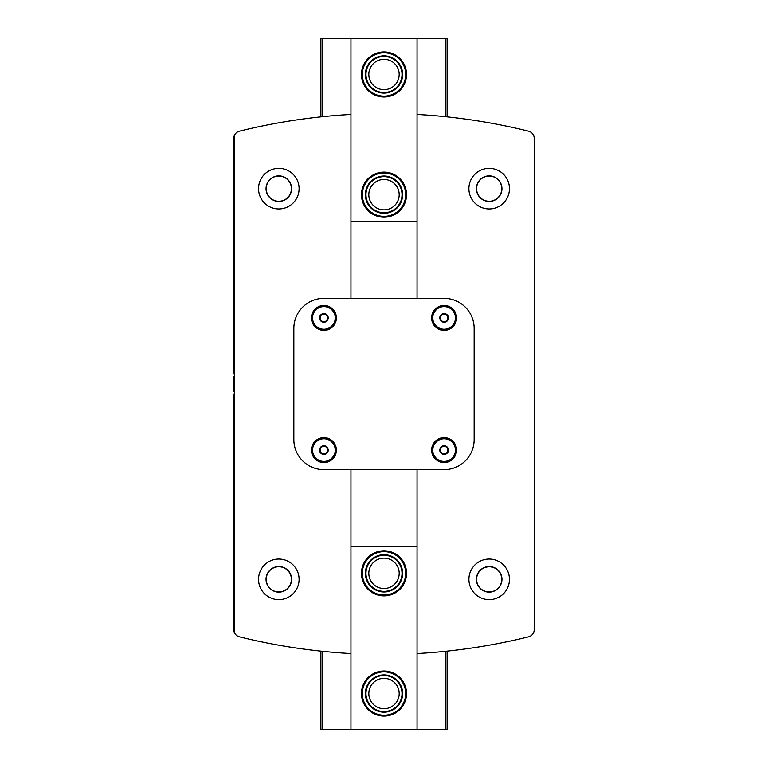 <?xml version="1.0" encoding="UTF-8"?>
<svg xmlns="http://www.w3.org/2000/svg" width="768" height="768" viewBox="0 0 768 768"><rect width="100%" height="100%" fill="white"/><g stroke="black" fill="none" stroke-linecap="round" stroke-linejoin="round"><path stroke-width="1.15" d="M323.952 454.426L327.648 452.285L323.894 454.454L320.141 452.285L320.141 447.946L323.894 445.776L327.648 447.946L327.648 452.285A4.339 4.339 0 0 1 320.141 452.285A4.339 4.339 0 0 1 323.894 445.776A4.339 4.339 0 0 1 327.648 452.285L327.648 450.115A3.754 3.754 0 0 0 322.013 446.861A3.754 3.754 0 0 0 322.013 453.37A3.754 3.754 0 0 0 327.648 450.115L327.648 447.946L323.894 445.776M444.048 445.805L440.352 447.946L440.352 452.285L442.224 453.37A3.754 3.754 0 0 1 442.224 446.861A3.754 3.754 0 0 1 447.859 450.115A3.754 3.754 0 0 1 445.987 453.37L444.106 454.454L440.352 452.285L440.352 447.946L444.106 445.776L447.859 447.946L447.859 452.285A4.339 4.339 0 0 1 440.352 452.285A4.339 4.339 0 0 1 444.106 445.776A4.339 4.339 0 0 1 447.859 452.285L447.859 447.946L444.106 445.776M323.846 313.574L320.141 315.715L320.141 320.054L322.013 321.139A3.754 3.754 0 0 1 322.013 314.63A3.754 3.754 0 0 1 327.648 317.885A3.754 3.754 0 0 1 325.776 321.139L323.894 322.224L320.141 320.054L320.141 315.715L323.894 313.546L327.648 315.715L327.648 320.054A4.339 4.339 0 0 1 320.141 320.054A4.339 4.339 0 0 1 323.894 313.546A4.339 4.339 0 0 1 327.648 320.054L327.648 315.715L323.894 313.546M444.048 313.574L440.352 315.715L440.352 320.054L442.224 321.139A3.754 3.754 0 0 1 442.224 314.63A3.754 3.754 0 0 1 447.859 317.885A3.754 3.754 0 0 1 445.987 321.139L444.106 322.224L440.352 320.054L440.352 315.715L444.106 313.546L447.859 315.715L447.859 320.054A4.339 4.339 0 0 1 440.352 320.054A4.339 4.339 0 0 1 444.106 313.546A4.339 4.339 0 0 1 447.859 320.054L447.859 315.715L444.106 313.546M484.224 567.571L489.187 566.563A12.768 12.768 0 0 1 500.246 585.725A12.768 12.768 0 0 1 478.118 585.725A12.768 12.768 0 0 1 489.187 566.563L494.131 567.562M484.224 176.89L489.187 175.891A12.768 12.768 0 0 1 500.246 195.043A12.768 12.768 0 0 1 478.118 195.043A12.768 12.768 0 0 1 489.187 175.891L494.131 176.89M233.894 361.162L233.741 138.461A7.517 7.517 0 0 1 234.336 135.523L234.336 632.477A7.517 7.517 0 0 1 233.741 629.539L233.894 406.838M234.336 391.21L233.741 391.21L233.741 376.79L234.336 376.79M417.053 653.558A601.046 601.046 0 0 0 528.557 636.826A7.517 7.517 0 0 0 534.259 629.539L534.259 138.461A7.517 7.517 0 0 0 528.557 131.174A601.046 601.046 0 0 0 417.053 114.442M489.187 559.056A20.285 20.285 0 0 1 506.746 589.478A20.285 20.285 0 0 1 471.619 589.478A20.285 20.285 0 0 1 489.187 559.056M489.187 168.374A20.285 20.285 0 0 1 506.746 198.806A20.285 20.285 0 0 1 471.619 198.806A20.285 20.285 0 0 1 489.187 168.374M417.053 469.651L417.053 729.6L350.947 729.6L350.947 469.651M320.89 116.851L320.89 38.4L417.053 38.4L417.053 298.349M278.813 559.056A20.285 20.285 0 0 1 296.381 589.478A20.285 20.285 0 0 1 261.254 589.478A20.285 20.285 0 0 1 278.813 559.056M278.813 168.374A20.285 20.285 0 0 1 296.381 198.806A20.285 20.285 0 0 1 261.254 198.806A20.285 20.285 0 0 1 278.813 168.374M350.947 298.349L350.947 38.4M350.947 114.442A601.046 601.046 0 0 0 239.443 131.174A7.517 7.517 0 0 0 234.336 135.523M234.336 632.477A7.517 7.517 0 0 0 239.443 636.826A601.046 601.046 0 0 0 350.947 653.558M323.894 298.349A30.048 30.048 0 0 0 293.846 328.406L293.846 439.594A30.048 30.048 0 0 0 323.894 469.651L444.106 469.651A30.048 30.048 0 0 0 474.154 439.594L474.154 328.406A30.048 30.048 0 0 0 444.106 298.349L323.894 298.349M323.894 305.414A12.47 12.47 0 0 1 334.694 324.125A12.47 12.47 0 0 1 313.094 324.125A12.47 12.47 0 0 1 323.894 305.414M444.106 305.414A12.47 12.47 0 0 1 454.906 324.125A12.47 12.47 0 0 1 433.306 324.125A12.47 12.47 0 0 1 444.106 305.414M444.106 437.645A12.47 12.47 0 0 1 454.906 456.355A12.47 12.47 0 0 1 433.306 456.355A12.47 12.47 0 0 1 444.106 437.645M323.894 437.645A12.47 12.47 0 0 1 334.694 456.355A12.47 12.47 0 0 1 313.094 456.355A12.47 12.47 0 0 1 323.894 437.645M278.813 176.074A12.586 12.586 0 0 1 289.718 194.957A12.586 12.586 0 0 1 267.917 194.957A12.586 12.586 0 0 1 278.813 176.074M278.813 175.891A12.768 12.768 0 0 1 289.882 195.043A12.768 12.768 0 0 1 267.754 195.043A12.768 12.768 0 0 1 278.813 175.891M278.813 566.755A12.586 12.586 0 0 1 289.718 585.629A12.586 12.586 0 0 1 267.917 585.629A12.586 12.586 0 0 1 278.813 566.755M278.813 566.563A12.768 12.768 0 0 1 289.882 585.725A12.768 12.768 0 0 1 267.754 585.725A12.768 12.768 0 0 1 278.813 566.563M489.187 176.074A12.586 12.586 0 0 1 500.083 194.957A12.586 12.586 0 0 1 478.282 194.957A12.586 12.586 0 0 1 489.187 176.074M489.187 566.755A12.586 12.586 0 0 1 500.083 585.629A12.586 12.586 0 0 1 478.282 585.629A12.586 12.586 0 0 1 489.187 566.755M444.106 438.797A11.318 11.318 0 0 1 453.907 455.77A11.318 11.318 0 0 1 434.304 455.77A11.318 11.318 0 0 1 444.106 438.797M323.894 438.797A11.318 11.318 0 0 1 333.696 455.77A11.318 11.318 0 0 1 314.093 455.77A11.318 11.318 0 0 1 323.894 438.797M444.106 306.566A11.318 11.318 0 0 1 453.907 323.539A11.318 11.318 0 0 1 434.304 323.539A11.318 11.318 0 0 1 444.106 306.566M323.894 306.566A11.318 11.318 0 0 1 333.696 323.539A11.318 11.318 0 0 1 314.093 323.539A11.318 11.318 0 0 1 323.894 306.566M444.154 322.195L445.987 321.139A3.754 3.754 0 0 1 442.224 321.139L444.106 322.224M323.952 322.195L325.776 321.139A3.754 3.754 0 0 1 322.013 321.139L323.894 322.224M444.154 454.426L445.987 453.37A3.754 3.754 0 0 1 442.224 453.37L444.106 454.454M323.846 445.805L320.141 447.946L320.141 452.285L323.894 454.454M322.013 446.861A3.754 3.754 0 0 1 325.776 446.861M323.894 453.869A3.754 3.754 0 0 1 322.013 453.37M350.947 546.278L417.053 546.278M350.947 729.6L320.89 729.6L320.89 651.149M322.243 729.6L322.243 651.293M445.757 651.293L445.757 729.6L447.11 729.6L447.11 651.149M445.757 729.6L417.053 729.6M402.029 693.533A18.029 18.029 0 0 1 374.986 709.152A18.029 18.029 0 0 1 374.986 677.923A18.029 18.029 0 0 1 402.029 693.533M399.187 693.533A15.187 15.187 0 0 1 376.406 706.685A15.187 15.187 0 0 1 376.406 680.39A15.187 15.187 0 0 1 399.187 693.533M402.029 573.331A18.029 18.029 0 0 1 374.986 588.941A18.029 18.029 0 0 1 374.986 557.712A18.029 18.029 0 0 1 402.029 573.331M399.187 573.331A15.187 15.187 0 0 1 376.406 586.483A15.187 15.187 0 0 1 376.406 560.179A15.187 15.187 0 0 1 399.187 573.331M384 591.965A18.634 18.634 0 0 1 367.862 564.01A18.634 18.634 0 0 1 400.138 564.01A18.634 18.634 0 0 1 384 591.965M384 594.998A21.667 21.667 0 0 1 365.232 562.493A21.667 21.667 0 0 1 402.768 562.493A21.667 21.667 0 0 1 384 594.998M384 595.872A22.541 22.541 0 0 1 364.483 562.061A22.541 22.541 0 0 1 403.517 562.061A22.541 22.541 0 0 1 384 595.872M384 712.166A18.634 18.634 0 0 1 367.862 684.221A18.634 18.634 0 0 1 400.138 684.221A18.634 18.634 0 0 1 384 712.166M384 715.21A21.667 21.667 0 0 1 365.232 682.704A21.667 21.667 0 0 1 402.768 682.704A21.667 21.667 0 0 1 384 715.21M384 716.074A22.541 22.541 0 0 1 364.483 682.272A22.541 22.541 0 0 1 403.517 682.272A22.541 22.541 0 0 1 384 716.074M417.053 221.722L350.947 221.722M417.053 38.4L447.11 38.4L447.11 116.851M445.757 38.4L445.757 116.707M322.243 38.4L322.243 116.707M365.971 74.467A18.029 18.029 0 0 1 393.014 58.848A18.029 18.029 0 0 1 393.014 90.077A18.029 18.029 0 0 1 365.971 74.467M368.813 74.467A15.187 15.187 0 0 1 391.594 61.315A15.187 15.187 0 0 1 391.594 87.61A15.187 15.187 0 0 1 368.813 74.467M365.971 194.669A18.029 18.029 0 0 1 393.014 179.059A18.029 18.029 0 0 1 393.014 210.288A18.029 18.029 0 0 1 365.971 194.669M368.813 194.669A15.187 15.187 0 0 1 391.594 181.517A15.187 15.187 0 0 1 391.594 207.821A15.187 15.187 0 0 1 368.813 194.669M384 176.035A18.634 18.634 0 0 1 400.138 203.99A18.634 18.634 0 0 1 367.862 203.99A18.634 18.634 0 0 1 384 176.035M384 173.002A21.667 21.667 0 0 1 402.768 205.507A21.667 21.667 0 0 1 365.232 205.507A21.667 21.667 0 0 1 384 173.002M384 172.128A22.541 22.541 0 0 1 403.517 205.939A22.541 22.541 0 0 1 364.483 205.939A22.541 22.541 0 0 1 384 172.128M384 55.834A18.634 18.634 0 0 1 400.138 83.779A18.634 18.634 0 0 1 367.862 83.779A18.634 18.634 0 0 1 384 55.834M384 52.79A21.667 21.667 0 0 1 402.768 85.296A21.667 21.667 0 0 1 365.232 85.296A21.667 21.667 0 0 1 384 52.79M384 51.926A22.541 22.541 0 0 1 403.517 85.728A22.541 22.541 0 0 1 364.483 85.728A22.541 22.541 0 0 1 384 51.926M234.336 374.554L233.741 373.507L233.741 361.43L234.336 360.394M234.336 407.606L233.741 406.57L233.741 394.493L234.336 393.446"/></g></svg>
